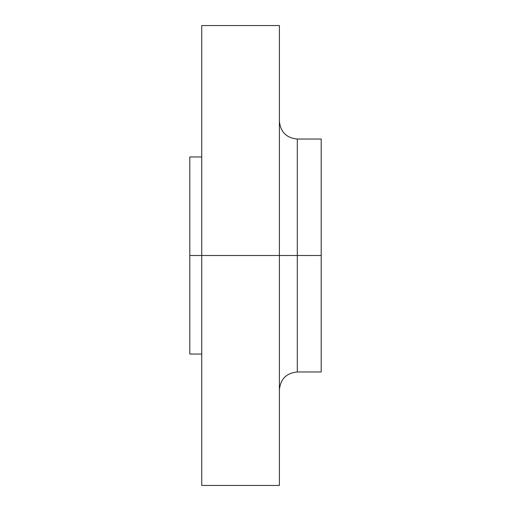 <?xml version="1.0" encoding="UTF-8"?>
<svg xmlns="http://www.w3.org/2000/svg" width="511" height="511" viewBox="0 0 511 511"><rect width="100%" height="100%" fill="white"/><g stroke="black" fill="none" stroke-linecap="round" stroke-linejoin="round"><path stroke-width="0.77" d="M201.743 485.45L279.389 485.45L279.389 255.5L201.743 255.5L201.743 485.45L201.743 255.5L189.798 255.5L189.798 156.947L189.798 255.5L201.743 255.5L201.743 25.55L201.743 255.5L297.306 255.5L297.306 371.97L297.306 255.5L321.202 255.5L321.202 139.03L321.202 255.5L297.306 255.5L297.306 371.97C286.428 373.03 280.456 379.002 279.389 389.887M321.202 139.03L297.306 139.03L297.306 255.5L297.306 139.03L297.306 255.5L279.389 255.5L279.389 25.55L279.389 485.45M189.798 255.5L189.798 354.053L189.798 255.5M321.202 371.97L321.202 255.5L321.202 371.97L297.306 371.97M201.743 25.55L279.389 25.55M189.798 156.947L201.743 156.947M189.798 354.053L201.743 354.053M297.306 139.03C286.428 137.97 280.456 131.998 279.389 121.113"/></g></svg>
